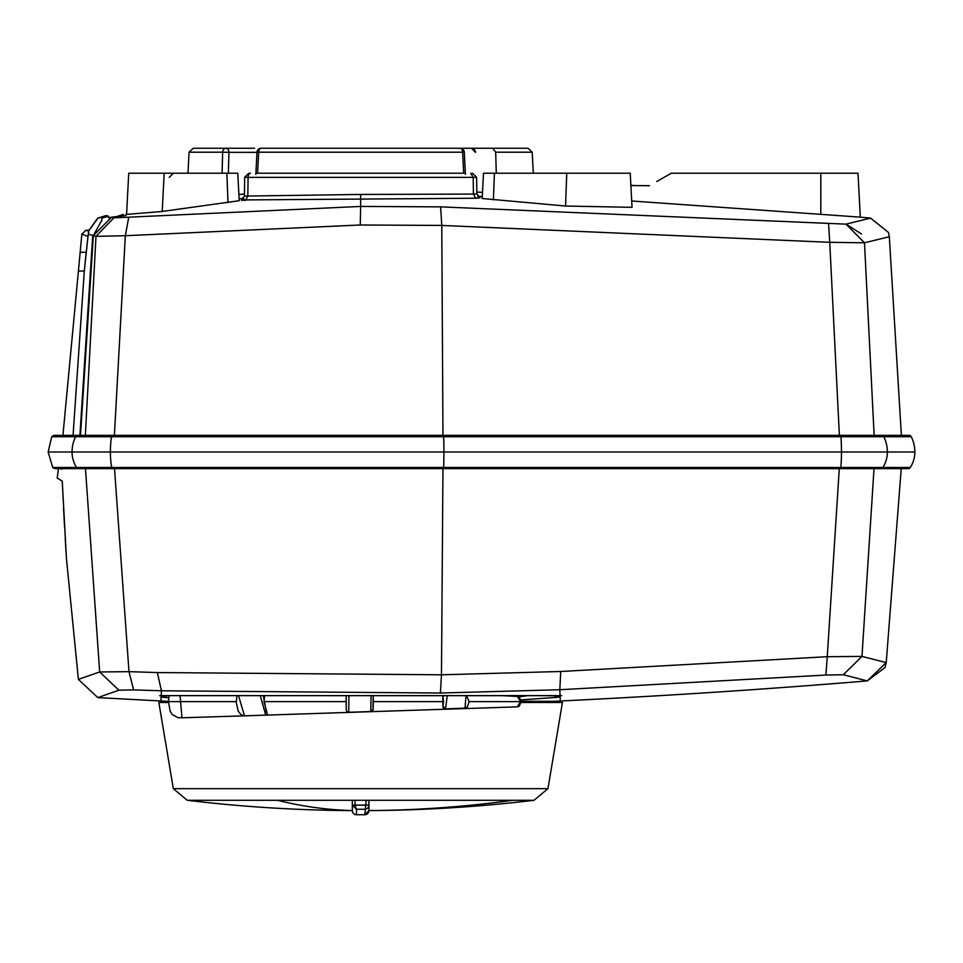 <?xml version="1.0" encoding="UTF-8"?>
<svg xmlns="http://www.w3.org/2000/svg" width="963" height="963" viewBox="0 0 963 963"><rect width="100%" height="100%" fill="white"/><g stroke="black" fill="none" stroke-linecap="round" stroke-linejoin="round"><path stroke-width="1.44" d="M656.718 181.538L671.295 173.22L858.009 173.22L860.308 217.144L631.704 201.002M479.803 197.776L476.216 198.234M241.569 199.943L475.794 198.246L473.435 194.081L476.854 193.888L479.983 197.824M860.308 217.144L870.576 218.107L888.392 232.372L870.576 218.107L846.032 224.138L440.609 206.864L360.644 206.431L360.246 224.993L441.776 225.426L442.968 435.721M466.742 198.294L475.794 198.246M482.27 196.572L477.72 196.368M482.186 198.51L565.546 206.034L632.041 207.334L630.247 173.22L483.498 173.22L482.174 198.462M496.27 173.22L495.704 152.202L532.202 152.202L533.309 173.22M630.897 185.522L649.423 185.703M630.873 185.101L633.991 185.703L630.873 185.101M672.355 173.22L671.295 173.22M80.507 435.348L93.363 235.61L111.588 217.181L113.899 217.831L128.741 217.193L360.644 206.431L360.644 194.454L473.435 194.081L473.182 177.373L476.613 177.312L476.854 193.888M243.615 198.462L239.125 198.823M241.448 200.304L245.589 200.256M239.209 200.713L162.193 211.463L126.574 214.4L128.729 173.22L164.192 173.22L162.193 211.463M126.695 211.992L126.009 215.471L111.588 217.193M828.565 223.681L829.745 242.315L441.776 225.426L440.609 206.864M861.5 233.973L846.032 224.138L864.485 242.784L829.745 242.315L839.387 435.348M874.139 435.348L864.485 242.784L889.318 236.742L888.392 232.372M254.545 148.254L193.226 148.254L189.073 152.202L187.966 173.22M505.419 148.254L528.049 148.254L492.791 148.254L495.704 152.202M415.992 148.254L492.791 148.254M466.742 148.254L495.283 148.254M256.989 152.347L228.929 152.347A4.165 2.937 -90 0 0 228.075 149.47A4.165 2.937 -90 0 0 225.992 148.254L234.864 148.254M463.697 173.22L462.601 152.202L464.286 152.202A4.165 4.165 0 0 0 460.133 148.254L294.859 148.254M360.644 194.454L244.397 196.091L241.412 199.979L244.277 199.654L241.412 199.979M245.601 200.256L247.816 196.103L248.093 177.373L244.662 177.324L244.397 196.091M123.3 214.376L116.896 216.543L111.588 217.181L126.009 215.471M239.221 200.713L237.777 173.22L153.213 173.22M113.899 217.831L95.999 236.356L85.346 435.348M93.363 235.598L95.999 236.356L125.334 235.718L360.246 224.993M128.741 217.193L125.334 235.718L114.392 435.348M901.38 435.348L889.318 236.742M426.416 148.254L448.902 148.254M305.283 148.254L261.154 148.254A4.165 2.468 90 0 0 258.686 152.202L257.578 173.22M222.092 173.22L222.646 152.202L189.073 152.202M257.073 173.22L464.202 173.22M911.263 436.733L883.841 436.733A2.492 2.444 90 0 0 881.651 435.348L909.024 435.348A2.492 2.492 0 0 1 911.263 436.733A34.223 34.223 0 0 1 914.85 451.984A28.625 28.625 0 0 1 910.288 467.488A2.492 2.492 0 0 1 908.193 468.632L54.807 468.632L52.712 467.488L48.15 451.984L52.712 467.488L54.807 468.632M881.651 435.348L53.976 435.348L51.737 436.733L48.15 451.984L72.056 451.984A28.625 28.216 90 0 0 76.546 467.488A2.492 2.456 90 0 0 78.617 468.632M53.976 435.348L51.737 436.733L75.596 436.733A34.223 33.729 90 0 0 72.056 451.984L110.396 451.984A28.625 8.222 90 0 0 111.708 467.488A2.492 0.722 90 0 0 112.31 468.632M508.416 695.972L509.21 695.635M509.583 696.032L501.41 695.659M519.021 696.899L527.676 695.635M164.179 695.623L560.093 695.635L559.816 689.725L440.392 693.035L161.411 690.784L133.592 689.893L118.894 690.194L97.805 697.609L78.388 679.384L99.671 671.957L118.894 690.194M167.538 695.635L163.421 697.272L168.706 697.778M553.737 695.635L557.854 697.272L560.165 697.007L559.527 695.659M557.096 695.623L557.878 695.623M163.397 695.623L161.182 695.635L161.11 697.007L163.421 697.272M864.208 681.166A8872.926 8872.926 0 0 0 867.278 680.913L864.208 681.166A8872.926 8872.926 0 0 1 560.358 700.992A4160.75 4160.75 0 0 1 553.966 701.305L521.152 701.305M168.453 701.305L167.309 701.305A4160.75 4160.75 0 0 1 160.917 700.992L161.11 697.007L165.287 695.635M97.805 697.597L160.604 700.98M908.193 468.632L901.236 468.632L886.225 662.592L861.969 656.405L843.323 674.738L867.278 680.913L885.009 667.552L886.225 662.592L867.278 680.913M843.323 674.738L825.917 675.039L559.816 689.725L560.755 671.488L441.475 674.798L157.354 672.559L128.982 671.656L133.592 689.893M114.513 468.632L128.982 671.656L99.671 671.957L85.478 468.632M874.019 468.632L861.969 656.405L827.253 656.706L825.917 675.039M839.279 468.632L827.253 656.706L560.755 671.488M58.418 468.632L57.202 478.081L62.258 481.115L66.447 558.696L62.426 484.846M66.447 558.636L78.388 679.384M101.645 221.141L101.934 218.107L108.289 216.266L108.542 217.794L111.588 217.181L93.339 235.61L80.483 435.348M98.142 218.035L106.183 215.556L97.961 218.144L88.957 230.422L88.223 234.178L92.737 235.441L79.833 436.733M88.957 230.458L97.432 218.469L105.87 215.58L108.289 216.266M101.705 220.491L93.351 235.526M88.223 234.141L84.311 270.904L73.068 435.348L84.311 270.904M106.183 215.556L108.542 216.242M62.932 435.348L78.412 271.145L84.263 270.976M88.68 231.325L85.996 230.229L81.855 233.997L78.412 271.145M86.237 252.258L80.122 252.318M87.934 236.489L81.855 233.997L85.996 230.229L88.981 230.229M60.874 468.632L61.776 469.174M534.02 800.289L187.255 800.289A1456.261 1456.261 0 0 0 352.314 810.617L352.314 805.104L368.961 805.104L368.961 810.593A1456.261 1456.261 0 0 0 534.02 800.289L547.947 788.649L562.44 702.46L521.115 702.46L552.028 702.46L552.016 701.305M168.465 702.46L158.847 702.46L173.328 788.649L547.947 788.649M355.094 800.289L355.094 805.104L356.466 809.245L364.808 809.245A4.165 4.129 180 0 0 368.961 805.104L368.961 800.289M366.181 800.289L364.808 814.734L356.466 814.734L356.466 809.245L352.314 805.104L352.314 800.289M364.989 814.734A4.165 1.384 -91.7 0 1 364.929 814.746A4.165 1.384 -91.7 0 1 364.808 814.734L368.961 810.593A1456.261 1277.985 90 0 0 512.798 800.289M356.286 814.734L356.466 814.734A4.165 4.153 -0 0 1 352.314 810.593A4.165 4.165 0 0 0 356.358 814.746L364.929 814.746A4.165 4.165 0 0 0 368.961 810.593M260.263 695.635L265.728 715.112L244.458 715.846L238.523 695.635M267.1 714.895L265.728 715.112L267.485 714.594L263.97 701.63L264.632 695.635M266.269 715.04L267.485 714.594M346.211 695.635L346.186 709.478L346.235 695.635M348.738 712.307L370.767 711.561L373.126 709.611L373.271 703.146L373.235 695.635L372.922 710.164L370.755 711.561L348.726 712.295L346.764 711.44L348.738 712.307L348.931 695.635M346.909 711.585L346.186 709.478M443.582 701.63L442.872 706.457L442.872 696.815L443.582 701.63L373.235 701.63M465.996 695.635L465.033 708.13L443.666 709.093L442.872 706.457M517.372 706.854L519.213 706.24L521.152 701.63L519.213 697.019L517.372 696.405L520.538 701.63L517.372 706.854L245.721 715.798M244.169 715.846L181.983 717.796L180.057 695.635M442.631 695.635L442.872 696.815M370.767 711.561L371.104 695.635M443.666 709.093L445.52 708.888L443.161 706.409M181.995 717.796L177.794 717.604L172.148 714.51L170.138 711.067L168.453 701.63L236.236 701.63M443.486 695.635L443.161 696.851M466.489 695.635L469.198 701.606L467.211 707.071L465.033 708.13L445.52 708.888L447.277 695.635M820.813 173.22L820.813 213.822M482.499 192.359L476.817 192.106M494.392 173.22L493.405 199.871M566.762 173.22L565.546 206.034M244.421 194.057L238.896 194.502M228.375 173.22L228.929 152.347L222.646 152.202A4.165 3.346 90 0 1 225.992 148.254M250.536 173.22A4.165 2.444 -90 0 0 248.093 177.373L473.182 177.373L470.738 173.22M226.883 173.22L227.978 202.555M261.154 148.254A4.165 4.165 0 0 0 256.989 152.202L462.601 152.202A4.165 2.468 90 0 0 460.133 148.254M360.644 195.898L360.644 196.717M840.627 435.348L840.952 436.733L883.841 436.733A34.223 33.561 90 0 1 887.356 451.984L841.469 451.984A28.625 4.153 90 0 1 840.819 467.488L840.506 468.632M443.51 435.348L443.666 436.733L840.952 436.733A34.223 4.959 90 0 1 841.469 451.984L443.919 451.984A28.625 2.058 90 0 1 443.594 467.488L443.449 468.632M914.85 451.984L887.356 451.984A28.625 28.071 90 0 1 882.89 467.488L52.712 467.488M112.069 435.348A2.492 0.722 90 0 0 111.431 436.733L443.666 436.733A34.223 2.456 90 0 1 443.919 451.984L110.396 451.984A34.223 9.835 90 0 1 111.431 436.733L75.596 436.733A2.492 2.456 90 0 1 77.798 435.348M910.288 467.488L882.89 467.488A2.492 2.444 90 0 1 880.832 468.632M520.995 699.908L557.854 697.272M561.646 695.683L161.182 695.635L161.411 690.784L157.354 672.559M560.358 700.992L560.165 697.007L556 695.635M442.956 468.632L441.475 674.798L440.392 693.035M87.729 238.668L88.957 230.422M86.225 252.354L87.717 238.764M84.323 270.808L86.189 252.306M277.513 800.289A1456.261 698.163 90 0 0 352.314 810.545M263.332 695.635L266.402 712.247M346.235 701.63L263.97 701.63M520.538 701.63L469.198 701.63M532.202 152.202L528.049 148.254M475.277 150.962L475.529 152.419L471.376 148.254M474.663 149.867L473.832 149.06M473.76 149.012L472.664 148.458M257.001 152.202L255.845 174.387M464.286 152.202L465.43 174.387M476.613 177.324L472.448 173.22M244.674 177.324L248.827 173.22M169.247 177.373L173.4 173.22M161.736 695.659L159.629 695.683M160.917 700.992L97.805 697.609M63.582 508.669L64.557 526.785M65.219 538.353L66.122 553.556M98.045 218.071A4.165 4.165 0 0 0 97.432 218.469A4.165 4.165 0 0 1 98.045 218.071M88.921 230.434L97.432 218.469M187.255 800.289L173.328 788.649M244.458 715.846L241.195 714.859L238.174 711.115L236.248 702.376L236.934 695.635M517.372 696.405L501.001 695.635M465.406 708.082L462.866 708.467M169.091 695.635L168.453 701.63"/></g></svg>
